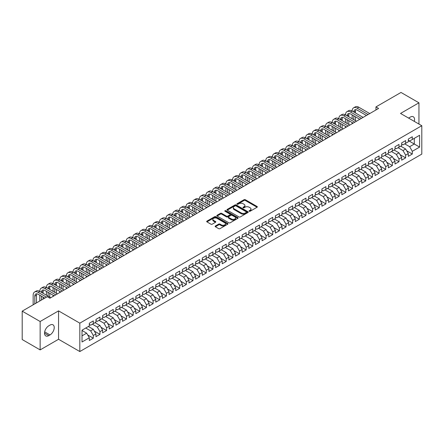 <?xml version="1.0" encoding="UTF-8"?>
<svg xmlns="http://www.w3.org/2000/svg" width="444" height="444" viewBox="0 0 444 444"><rect width="100%" height="100%" fill="white"/><g stroke="black" fill="none" stroke-linecap="round" stroke-linejoin="round"><path stroke-width="0.67" d="M249.234 211.25A0.644 0.372 0 0 0 250.144 211.25L257.076 207.248A0.921 0.533 0 0 0 257.348 206.871A0.921 0.533 0 0 0 257.076 206.493L245.332 199.717A0.921 0.533 0 0 0 244.028 199.717L237.102 203.718A0.644 0.372 0 0 0 238.012 204.246L238.911 203.724A2.953 1.704 0 0 1 243.084 203.724L244.061 204.29A2.953 1.704 0 0 1 244.927 205.494A2.953 1.704 0 0 1 244.061 206.699L243.168 207.22A0.644 0.372 0 0 0 244.078 207.748L244.977 207.226A2.953 1.704 0 0 1 249.151 207.226L250.127 207.792A2.953 1.704 0 0 1 250.993 208.996A2.953 1.704 0 0 1 250.127 210.206L249.234 210.722A0.644 0.372 0 0 0 249.234 211.25L249.234 210.722M215.396 226.002A0.921 0.533 0 0 0 215.124 226.379A0.921 0.533 0 0 0 215.396 226.756L218.687 228.66A0.921 0.533 0 0 0 219.991 228.66L227.689 224.214A0.921 0.533 0 0 0 227.961 223.837A0.921 0.533 0 0 0 227.689 223.46L215.951 216.683A0.921 0.533 0 0 0 214.646 216.683L206.948 221.123A0.921 0.533 0 0 0 206.676 221.501A0.921 0.533 0 0 0 206.948 221.878L210.928 224.176A0.921 0.533 0 0 0 212.232 224.176L215.523 222.272A0.921 0.533 0 0 0 215.795 221.895A0.921 0.533 0 0 0 215.523 221.523L213.553 220.379A2.47 1.426 0 0 1 212.826 219.375A2.47 1.426 0 0 1 214.352 218.06A2.47 1.426 0 0 1 217.038 218.365L224.769 222.827A2.47 1.426 0 0 1 225.491 223.837A2.47 1.426 0 0 1 223.97 225.152A2.47 1.426 0 0 1 221.279 224.842L219.991 224.098A0.921 0.533 0 0 0 218.687 224.098L215.396 226.002L215.396 226.756M40.143 321.506L40.143 349.9L58.553 339.272L58.553 310.878L40.143 321.506L22.2 311.15L47.253 296.681L49.911 298.218L378.604 108.447L375.946 106.915L375.946 109.984M58.553 310.878L79.82 323.16L421.8 125.713L421.8 154.107L79.82 351.548L79.82 323.16M418.942 124.065L418.942 102.808L400.532 113.436L421.8 125.713M418.942 102.808L400.999 92.452L375.946 106.915M238.977 216.944A0.921 0.533 0 0 0 240.282 216.944L247.974 212.498A0.921 0.533 0 0 0 248.246 212.127A0.921 0.533 0 0 0 247.974 211.749L236.236 204.967A0.921 0.533 0 0 0 234.932 204.967L227.234 209.413A0.921 0.533 0 0 0 226.962 209.79A0.921 0.533 0 0 0 227.234 210.167L238.977 216.944M225.241 211.388A0.644 0.372 0 0 1 225.896 211.477L225.896 210.711L237.834 217.604A0.921 0.533 0 0 1 238.106 217.982A0.921 0.533 0 0 1 237.834 218.359L230.136 222.799A0.921 0.533 0 0 1 228.832 222.799L217.088 216.023L220.385 214.136L220.385 213.37L217.088 215.268A0.921 0.533 0 0 0 216.822 215.645A0.921 0.533 0 0 0 217.088 216.023L217.088 215.268M220.385 214.136A0.921 0.533 0 0 1 221.689 214.136L221.689 213.37A0.921 0.533 0 0 0 220.385 213.37M221.689 213.37L226.451 216.117A0.921 0.533 0 0 0 227.755 216.117L229.942 214.857A0.921 0.533 0 0 0 230.208 214.48A0.921 0.533 0 0 0 229.942 214.102L224.98 211.239A0.644 0.372 0 0 1 225.896 210.711M408.308 140.565L414.291 144.017L414.291 138.339L419.608 135.27L412.298 139.488L412.298 136.763L408.308 139.066L408.308 141.791L405.65 143.329L405.65 140.604L401.665 142.907L401.665 145.626L399.006 147.164L399.006 144.439L395.016 146.742L395.016 149.467L392.357 150.999L392.357 148.274L388.372 150.577L388.372 153.302L385.714 154.839L385.714 152.114L381.729 154.412L381.729 157.137L379.071 158.674L379.071 155.949L375.08 158.253L375.08 160.978L372.422 162.51L372.422 159.785L368.437 162.088L368.437 164.813L365.778 166.345L365.778 163.625L361.788 165.923L361.788 168.648L359.129 170.185L359.129 167.46L355.144 169.763L355.144 172.488L352.486 174.02L352.486 171.295L348.501 173.598L348.501 176.323L345.843 177.855L345.843 175.136L341.852 177.434L341.852 180.159L339.194 181.696L339.194 178.971L335.209 181.274L335.209 183.999L332.55 185.531L332.55 182.806L328.56 185.109L328.56 187.834L325.902 189.366L325.902 186.647L321.917 188.944L321.917 191.669L319.258 193.207L319.258 190.482L315.273 192.785L315.273 195.504L312.615 197.042L312.615 194.317L308.624 196.62L308.624 199.345L305.966 200.877L305.966 198.152L301.981 200.455L301.981 203.18L299.323 204.717L299.323 201.992L295.332 204.296L295.332 207.015L292.674 208.552L292.674 205.827L288.689 208.131L288.689 210.856L286.03 212.387L286.03 209.662L282.045 211.966L282.045 214.691L279.387 216.228L279.387 213.503L275.397 215.806L275.397 218.526L272.738 220.063L272.738 217.338L268.753 219.641L268.753 222.366L266.095 223.898L266.095 221.173L262.104 223.476L262.104 226.201L259.446 227.739L259.446 225.014L255.461 227.311L255.461 230.036L252.803 231.574L252.803 228.849L248.818 231.152L248.818 233.877L246.159 235.409L246.159 232.684L242.169 234.987L242.169 237.712L239.51 239.244L239.51 236.524L235.525 238.822L235.525 241.547L232.867 243.084L232.867 240.359L228.876 242.663L228.876 245.388L226.218 246.919L226.218 244.194L222.233 246.498L222.233 249.223L219.575 250.755L219.575 248.035L215.59 250.333L215.59 253.058L212.931 254.595L212.931 251.87L208.941 254.173L208.941 256.898L206.282 258.43L206.282 255.705L202.298 258.008L202.298 260.733L199.639 262.265L199.639 259.546L195.649 261.843L195.649 264.569L192.99 266.106L192.99 263.381L189.005 265.684L189.005 268.404L186.347 269.941L186.347 267.216L182.356 269.519L182.356 272.244L179.703 273.776L179.703 271.051L175.713 273.354L175.713 276.079L173.055 277.617L173.055 274.892L169.07 277.195L169.07 279.914L166.411 281.452L166.411 278.727L162.421 281.03L162.421 283.755L159.762 285.287L159.762 282.562L155.777 284.865L155.777 287.59L153.119 289.127L153.119 286.402L149.129 288.705L149.129 291.425L146.47 292.962L146.47 290.237L142.485 292.541L142.485 295.266L139.827 296.797L139.827 294.072L135.842 296.376L135.842 299.101L133.183 300.638L133.183 297.913L129.193 300.211L129.193 302.936L126.534 304.473L126.534 301.748L122.55 304.051L122.55 306.776L119.891 308.308L119.891 305.583L115.901 307.886L115.901 310.611L113.242 312.143L113.242 309.424L109.257 311.721L109.257 314.446L106.599 315.984L106.599 313.259L102.614 315.562L102.614 318.287L99.956 319.819L99.956 317.094L95.965 319.397L95.965 322.122L93.307 323.654L93.307 320.934L89.322 323.232L89.322 325.957L82.012 330.181L82.012 341.997L89.322 337.773L86.663 333.172L82.012 330.486M419.608 135.27L419.608 147.086L412.298 151.31L409.64 146.703L404.723 143.862M406.682 150.788L412.298 154.029L412.298 151.31M412.298 154.029L408.308 156.332L408.308 153.607L405.65 155.145L402.991 150.538L398.074 147.702M400.038 154.629L405.65 157.87L405.65 155.145M405.65 157.87L401.665 160.167L401.665 157.448L399.006 158.98L396.348 154.379L391.43 151.537M393.39 158.464L399.006 161.705L399.006 158.98M399.006 161.705L395.016 164.008L395.016 161.283L392.357 162.815L389.704 158.214L384.781 155.372M386.746 162.299L392.357 165.54L392.357 162.815M392.357 165.54L388.372 167.843L388.372 165.118L385.714 166.655L383.055 162.049L378.138 159.213M380.097 166.134L385.714 169.38L385.714 166.655M385.714 169.38L381.729 171.678L381.729 168.959L379.071 170.49L376.412 165.889L371.495 163.048M373.454 169.974L379.071 173.216L379.071 170.49M379.071 173.216L375.08 175.519L375.08 172.794L372.422 174.326L369.763 169.725L364.846 166.883M366.805 173.809L372.422 177.051L372.422 174.326M372.422 177.051L368.437 179.354L368.437 176.629L365.778 178.166L363.12 173.56L358.203 170.724M360.162 177.644L365.778 180.891L365.778 178.166M365.778 180.891L361.788 183.189L361.788 180.469L359.129 182.001L356.476 177.395L351.554 174.559M353.518 181.485L359.129 184.726L359.129 182.001M359.129 184.726L355.144 187.029L355.144 184.304L352.486 185.836L349.828 181.235L344.91 178.394M346.869 185.32L352.486 188.561L352.486 185.836M352.486 188.561L348.501 190.864L348.501 188.139L345.843 189.677L343.184 185.07L338.267 182.234M340.226 189.155L345.843 192.402L345.843 189.677M345.843 192.402L341.852 194.7L341.852 191.975L339.194 193.512L336.535 188.905L331.618 186.069M333.577 192.996L339.194 196.237L339.194 193.512M339.194 196.237L335.209 198.54L335.209 195.815L332.55 197.347L329.892 192.746L324.975 189.904M326.934 196.831L332.55 200.072L332.55 197.347M332.55 200.072L328.56 202.375L328.56 199.65L325.902 201.188L323.243 196.581L318.326 193.739M320.291 200.666L325.902 203.907L325.902 201.188M325.902 203.907L321.917 206.21L321.917 203.485L319.258 205.023L316.6 200.416L311.682 197.58M313.642 204.506L319.258 207.748L319.258 205.023M319.258 207.748L315.273 210.051L315.273 207.326L312.615 208.858L309.956 204.257L305.039 201.415M306.998 208.341L312.615 211.583L312.615 208.858M312.615 211.583L308.624 213.886L308.624 211.161L305.966 212.698L303.308 208.092L298.39 205.25M300.349 212.177L305.966 215.418L305.966 212.698M305.966 215.418L301.981 217.721L301.981 214.996L299.323 216.533L296.664 211.927L291.747 209.091M293.706 216.017L299.323 219.258L299.323 216.533M299.323 219.258L295.332 221.562L295.332 218.837L292.674 220.368L290.015 215.767L285.098 212.926M287.063 219.852L292.674 223.093L292.674 220.368M292.674 223.093L288.689 225.397L288.689 222.672L286.03 224.209L283.372 219.602L278.455 216.761M280.414 223.687L286.03 226.928L286.03 224.209M286.03 226.928L282.045 229.232L282.045 226.507L279.387 228.044L276.729 223.437L271.811 220.601M273.77 227.528L279.387 230.769L279.387 228.044M279.387 230.769L275.397 233.067L275.397 230.347L272.738 231.879L270.08 227.278L265.162 224.436M267.122 231.363L272.738 234.604L272.738 231.879M272.738 234.604L268.753 236.907L268.753 234.182L266.095 235.714L263.436 231.113L258.519 228.272M260.478 235.198L266.095 238.439L266.095 235.714M266.095 238.439L262.104 240.742L262.104 238.017L259.446 239.555L256.787 234.948L251.87 232.112M253.835 239.033L259.446 242.28L259.446 239.555M259.446 242.28L255.461 244.577L255.461 241.858L252.803 243.39L250.144 238.789L245.227 235.947M247.186 242.874L252.803 246.115L252.803 243.39M252.803 246.115L248.818 248.418L248.818 245.693L246.159 247.225L243.501 242.624L238.583 239.782M240.543 246.709L246.159 249.95L246.159 247.225M246.159 249.95L242.169 252.253L242.169 249.528L239.51 251.065L236.852 246.459L231.935 243.623M233.894 250.544L239.51 253.79L239.51 251.065M239.51 253.79L235.525 256.088L235.525 253.369L232.867 254.9L230.208 250.294L225.291 247.458M227.25 254.384L232.867 257.625L232.867 254.9M232.867 257.625L228.876 259.929L228.876 257.204L226.218 258.735L223.56 254.135L218.642 251.293M220.607 258.219L226.218 261.461L226.218 258.735M226.218 261.461L222.233 263.764L222.233 261.039L219.575 262.576L216.916 257.97L211.999 255.134M213.958 262.054L219.575 265.301L219.575 262.576M219.575 265.301L215.59 267.599L215.59 264.874L212.931 266.411L210.273 261.805L205.35 258.969M207.315 265.895L212.931 269.136L212.931 266.411M212.931 269.136L208.941 271.439L208.941 268.714L206.282 270.246L203.624 265.645L198.707 262.804M200.666 269.73L206.282 272.971L206.282 270.246M206.282 272.971L202.298 275.274L202.298 272.549L199.639 274.087L196.981 269.48L192.063 266.639M194.022 273.565L199.639 276.806L199.639 274.087M199.639 276.806L195.649 279.11L195.649 276.384L192.99 277.922L190.332 273.315L185.414 270.479M187.379 277.406L192.99 280.647L192.99 277.922M192.99 280.647L189.005 282.95L189.005 280.225L186.347 281.757L183.688 277.156L178.771 274.314M180.73 281.241L186.347 284.482L186.347 281.757M186.347 284.482L182.356 286.785L182.356 284.06L179.703 285.597L177.045 280.991L172.122 278.149M174.087 285.076L179.703 288.317L179.703 285.597M179.703 288.317L175.713 290.62L175.713 287.895L173.055 289.433L170.396 284.826L165.479 281.99M167.438 288.916L173.055 292.158L173.055 289.433M173.055 292.158L169.07 294.461L169.07 291.736L166.411 293.268L163.753 288.667L158.835 285.825M160.795 292.751L166.411 295.993L166.411 293.268M166.411 295.993L162.421 298.296L162.421 295.571L159.762 297.108L157.104 292.502L152.187 289.66M154.146 296.586L159.762 299.828L159.762 297.108M159.762 299.828L155.777 302.131L155.777 299.406L153.119 300.943L150.461 296.337L145.543 293.501M147.502 300.427L153.119 303.668L153.119 300.943M153.119 303.668L149.129 305.966L149.129 303.246L146.47 304.778L143.817 300.177L138.894 297.336M140.859 304.262L146.47 307.503L146.47 304.778M146.47 307.503L142.485 309.807L142.485 307.082L139.827 308.613L137.168 304.012L132.251 301.171M134.21 308.097L139.827 311.338L139.827 308.613M139.827 311.338L135.842 313.642L135.842 310.917L133.183 312.454L130.525 307.847L125.608 305.011M127.567 311.932L133.183 315.179L133.183 312.454M133.183 315.179L129.193 317.477L129.193 314.757L126.534 316.289L123.876 311.688L118.959 308.846M120.918 315.773L126.534 319.014L126.534 316.289M126.534 319.014L122.55 321.317L122.55 318.592L119.891 320.124L117.233 315.523L112.315 312.681M114.275 319.608L119.891 322.849L119.891 320.124M119.891 322.849L115.901 325.152L115.901 322.427L113.242 323.965L110.584 319.358L105.666 316.522M107.631 323.443L113.242 326.69L113.242 323.965M113.242 326.69L109.257 328.987L109.257 326.268L106.599 327.8L103.94 323.193L99.023 320.357M100.982 327.284L106.599 330.525L106.599 327.8M106.599 330.525L102.614 332.828L102.614 330.103L99.956 331.635L97.297 327.034L92.38 324.192M94.339 331.119L99.956 334.36L99.956 331.635M99.956 334.36L95.965 336.663L95.965 333.938L93.307 335.475L90.648 330.869L85.731 328.033M87.69 334.954L93.307 338.2L93.307 335.475M93.307 338.2L89.322 340.498L89.322 337.773M89.322 324.425L90.648 325.191L93.307 323.654M82.012 335.858L86.663 333.172M95.965 320.585L97.297 321.356L99.956 319.819M90.648 330.869L93.307 329.337L88.389 326.495M95.965 333.938L93.307 329.337M102.614 316.75L103.94 317.516L106.599 315.984M97.297 327.034L99.956 325.496L95.038 322.66M102.614 330.103L99.956 325.496M109.257 312.915L110.584 313.68L113.242 312.143M103.94 323.193L106.599 321.661L101.682 318.82M109.257 326.268L106.599 321.661M115.901 309.074L117.233 309.845L119.891 308.308M110.584 319.358L113.242 317.826L108.325 314.985M115.901 322.427L113.242 317.826M122.55 305.239L123.876 306.005L126.534 304.473M117.233 315.523L119.891 313.986L114.974 311.15M122.55 318.592L119.891 313.986M129.193 301.404L130.525 302.17L133.183 300.638M123.876 311.688L126.534 310.151L121.617 307.309M129.193 314.757L126.534 310.151M135.842 297.563L137.168 298.335L139.827 296.797M130.525 307.847L133.183 306.316L128.266 303.474M135.842 310.917L133.183 306.316M142.485 293.728L143.817 294.494L146.47 292.962M137.168 304.012L139.827 302.475L134.909 299.639M142.485 307.082L139.827 302.475M149.129 289.893L150.461 290.659L153.119 289.127M143.817 300.177L146.47 298.64L141.553 295.798M149.129 303.246L146.47 298.64M155.777 286.058L157.104 286.824L159.762 285.287M150.461 296.337L153.119 294.805L148.202 291.963M155.777 299.406L153.119 294.805M162.421 282.218L163.753 282.983L166.411 281.452M157.104 292.502L159.762 290.964L154.845 288.128M162.421 295.571L159.762 290.964M169.07 278.382L170.396 279.148L173.055 277.617M163.753 288.667L166.411 287.129L161.494 284.293M169.07 291.736L166.411 287.129M175.713 274.547L177.045 275.313L179.703 273.776M170.396 284.826L173.055 283.294L168.137 280.453M175.713 287.895L173.055 283.294M182.356 270.707L183.688 271.478L186.347 269.941M177.045 280.991L179.703 279.454L174.781 276.618M182.356 284.06L179.703 279.454M189.005 266.872L190.332 267.638L192.99 266.106M183.688 277.156L186.347 275.619L181.429 272.783M189.005 280.225L186.347 275.619M195.649 263.037L196.981 263.803L199.639 262.265M190.332 273.315L192.99 271.784L188.073 268.942M195.649 276.384L192.99 271.784M202.298 259.196L203.624 259.968L206.282 258.43M196.981 269.48L199.639 267.948L194.722 265.107M202.298 272.549L199.639 267.948M208.941 255.361L210.273 256.127L212.931 254.595M203.624 265.645L206.282 264.108L201.365 261.272M208.941 268.714L206.282 264.108M215.59 251.526L216.916 252.292L219.575 250.755M210.273 261.805L212.931 260.273L208.008 257.431M215.59 264.874L212.931 260.273M222.233 247.685L223.56 248.457L226.218 246.919M216.916 257.97L219.575 256.438L214.657 253.596M222.233 261.039L219.575 256.438M228.876 243.85L230.208 244.616L232.867 243.084M223.56 254.135L226.218 252.597L221.301 249.761M228.876 257.204L226.218 252.597M235.525 240.015L236.852 240.781L239.51 239.244M230.208 250.294L232.867 248.762L227.95 245.921M235.525 253.369L232.867 248.762M242.169 236.175L243.501 236.946L246.159 235.409M236.852 246.459L239.51 244.927L234.593 242.085M242.169 249.528L239.51 244.927M248.818 232.34L250.144 233.106L252.803 231.574M243.501 242.624L246.159 241.086L241.236 238.25M248.818 245.693L246.159 241.086M255.461 228.505L256.787 229.271L259.446 227.739M250.144 238.789L252.803 237.251L247.885 234.41M255.461 241.858L252.803 237.251M262.104 224.664L263.436 225.435L266.095 223.898M256.787 234.948L259.446 233.416L254.529 230.575M262.104 238.017L259.446 233.416M268.753 220.829L270.08 221.595L272.738 220.063M263.436 231.113L266.095 229.576L261.177 226.74M268.753 234.182L266.095 229.576M275.397 216.994L276.729 217.76L279.387 216.228M270.08 227.278L272.738 225.741L267.821 222.899M275.397 230.347L272.738 225.741M282.045 213.159L283.372 213.925L286.03 212.387M276.729 223.437L279.387 221.906L274.464 219.064M282.045 226.507L279.387 221.906M288.689 209.318L290.015 210.084L292.674 208.552M283.372 219.602L286.03 218.065L281.113 215.229M288.689 222.672L286.03 218.065M295.332 205.483L296.664 206.249L299.323 204.717M290.015 215.767L292.674 214.23L287.756 211.394M295.332 218.837L292.674 214.23M301.981 201.648L303.308 202.414L305.966 200.877M296.664 211.927L299.323 210.395L294.405 207.553M301.981 214.996L299.323 210.395M308.624 197.808L309.956 198.579L312.615 197.042M303.308 208.092L305.966 206.554L301.049 203.718M308.624 211.161L305.966 206.554M315.273 193.973L316.6 194.738L319.258 193.207M309.956 204.257L312.615 202.719L307.698 199.883M315.273 207.326L312.615 202.719M321.917 190.137L323.243 190.903L325.902 189.366M316.6 200.416L319.258 198.884L314.341 196.043M321.917 203.485L319.258 198.884M328.56 186.297L329.892 187.068L332.55 185.531M323.243 196.581L325.902 195.049L320.984 192.208M328.56 199.65L325.902 195.049M335.209 182.462L336.535 183.228L339.194 181.696M329.892 192.746L332.55 191.209L327.633 188.373M335.209 195.815L332.55 191.209M341.852 178.627L343.184 179.393L345.843 177.855M336.535 188.905L339.194 187.374L334.276 184.532M341.852 191.975L339.194 187.374M348.501 174.786L349.828 175.558L352.486 174.02M343.184 185.07L345.843 183.538L340.925 180.697M348.501 188.139L345.843 183.538M355.144 170.951L356.476 171.717L359.129 170.185M349.828 181.235L352.486 179.698L347.569 176.862M355.144 184.304L352.486 179.698M361.788 167.116L363.12 167.882L365.778 166.345M356.476 177.395L359.129 175.863L354.212 173.021M361.788 180.469L359.129 175.863M368.437 163.275L369.763 164.047L372.422 162.51M363.12 173.56L365.778 172.028L360.861 169.186M368.437 176.629L365.778 172.028M375.08 159.44L376.412 160.206L379.071 158.674M369.763 169.725L372.422 168.187L367.504 165.351M375.08 172.794L372.422 168.187M381.729 155.605L383.055 156.371L385.714 154.839M376.412 165.889L379.071 164.352L374.153 161.511M381.729 168.959L379.071 164.352M388.372 151.765L389.704 152.536L392.357 150.999M383.055 162.049L385.714 160.517L380.797 157.676M388.372 165.118L385.714 160.517M395.016 147.93L396.348 148.696L399.006 147.164M389.704 158.214L392.357 156.677L387.44 153.84M395.016 161.283L392.357 156.677M401.665 144.095L402.991 144.861L405.65 143.329M396.348 154.379L399.006 152.841L394.089 150M401.665 157.448L399.006 152.841M408.308 140.26L409.64 141.026L412.298 139.488M402.991 150.538L405.65 149.006L400.732 146.165M408.308 153.607L405.65 149.006M22.2 311.15L22.2 339.538L40.143 349.9M58.553 339.272L79.82 351.548M409.64 146.703L414.291 144.017L419.608 147.086M414.296 121.384A6.016 3.474 120 0 0 413.309 116.783A6.016 3.474 120 0 0 410.3 117.083L409.107 117.771A6.016 3.474 120 0 0 408.608 118.098M48.785 325.807A6.016 3.474 120 0 0 44.855 331.107A6.016 3.474 120 0 0 45.776 335.925A6.016 3.474 120 0 0 48.785 335.625L49.978 334.937A6.016 3.474 120 0 0 53.907 329.637A6.016 3.474 120 0 0 52.986 324.814A6.016 3.474 120 0 0 49.978 325.113L48.785 325.807M249.489 211.338L250.127 210.972A2.953 1.704 0 0 0 250.993 209.768L250.993 208.996M244.927 205.494L244.927 206.266A2.953 1.704 0 0 1 244.061 207.47L243.423 207.836M257.065 207.254L245.332 200.483A0.921 0.533 0 0 0 244.028 200.483L237.357 204.334M247.974 211.749L247.974 212.498L236.236 205.739A0.921 0.533 0 0 0 234.932 205.739L227.245 210.173L227.234 209.413M246.348 212.387A0.644 0.372 0 0 0 246.348 211.86L236.042 205.911A0.644 0.372 0 0 0 235.126 205.911L234.182 206.454A2.953 1.704 0 0 0 233.316 207.659A2.953 1.704 0 0 0 234.182 208.869L241.225 212.931A2.953 1.704 0 0 0 245.399 212.931L246.348 212.387L246.348 213.153A0.644 0.372 0 0 0 246.537 212.892L246.537 212.127M233.316 207.659L233.316 208.43A2.953 1.704 0 0 0 234.182 209.635L234.182 208.869M246.348 213.153L245.399 213.703A2.953 1.704 0 0 1 241.225 213.703L234.182 209.635M221.689 214.136L226.451 216.883A0.921 0.533 0 0 0 227.755 216.883L229.942 215.623A0.921 0.533 0 0 0 230.208 215.246L230.208 214.48M225.896 211.477L237.823 218.365M231.391 218.97A2.47 1.426 0 0 0 234.082 219.281A2.47 1.426 0 0 0 235.603 217.96A2.47 1.426 0 0 0 234.882 216.955L232.157 215.384A0.921 0.533 0 0 0 230.852 215.384L228.671 216.644A0.921 0.533 0 0 0 228.399 217.022A0.921 0.533 0 0 0 228.671 217.399L231.391 218.97L231.391 219.736A2.47 1.426 0 0 0 234.082 220.046A2.47 1.426 0 0 0 235.603 218.731L235.603 217.96M228.399 217.022L228.399 217.788A0.921 0.533 0 0 0 228.671 218.165L228.671 217.399M231.391 219.736L228.671 218.165M225.491 223.837L225.491 224.603A2.47 1.426 0 0 1 223.97 225.918A2.47 1.426 0 0 1 221.279 225.613L219.991 224.869A0.921 0.533 0 0 0 218.687 224.869L215.407 226.762M212.826 219.375L212.826 220.141A2.47 1.426 0 0 0 213.553 221.151L213.553 220.379M215.512 222.283L213.553 221.151M227.689 223.46L227.689 224.214L215.951 217.449A0.921 0.533 0 0 0 214.646 217.449L206.96 221.883L206.948 221.123M33.15 304.823L33.15 295.216A7.049 4.068 60 0 1 34.61 291.991L36.275 291.031A7.049 4.068 60 0 1 39.799 291.381A7.049 4.068 60 0 1 41.259 288.156L42.918 287.196A7.049 4.068 60 0 1 46.442 287.546A7.049 4.068 60 0 1 47.902 284.315L49.567 283.361A7.049 4.068 60 0 1 53.091 283.705A7.049 4.068 60 0 1 54.551 280.48L56.21 279.52A7.049 4.068 60 0 1 59.735 279.87A7.049 4.068 60 0 1 61.194 276.645L62.854 275.685A7.049 4.068 60 0 1 66.378 276.035A7.049 4.068 60 0 1 67.838 272.805L69.503 271.85A7.049 4.068 60 0 1 73.027 272.194A7.049 4.068 60 0 1 74.487 268.97L76.146 268.01A7.049 4.068 60 0 1 79.67 268.359A7.049 4.068 60 0 1 81.13 265.135L82.795 264.174A7.049 4.068 60 0 1 86.319 264.524A7.049 4.068 60 0 1 87.779 261.294L89.438 260.339A7.049 4.068 60 0 1 92.963 260.689A7.049 4.068 60 0 1 94.422 257.459L96.082 256.499A7.049 4.068 60 0 1 99.606 256.848A7.049 4.068 60 0 1 101.066 253.624L102.731 252.664A7.049 4.068 60 0 1 106.255 253.013A7.049 4.068 60 0 1 107.714 249.783L109.374 248.829A7.049 4.068 60 0 1 112.898 249.178A7.049 4.068 60 0 1 114.358 245.948L116.023 244.988A7.049 4.068 60 0 1 119.547 245.338A7.049 4.068 60 0 1 121.007 242.113L122.666 241.153A7.049 4.068 60 0 1 126.19 241.503A7.049 4.068 60 0 1 127.65 238.278L129.309 237.318A7.049 4.068 60 0 1 132.834 237.668A7.049 4.068 60 0 1 134.293 234.438L135.958 233.477A7.049 4.068 60 0 1 139.483 233.827A7.049 4.068 60 0 1 140.942 230.603L142.602 229.642A7.049 4.068 60 0 1 146.126 229.992A7.049 4.068 60 0 1 147.586 226.767L149.251 225.807A7.049 4.068 60 0 1 152.775 226.157A7.049 4.068 60 0 1 154.234 222.927L155.894 221.967A7.049 4.068 60 0 1 159.418 222.316A7.049 4.068 60 0 1 160.878 219.092L162.537 218.132A7.049 4.068 60 0 1 166.062 218.481A7.049 4.068 60 0 1 167.521 215.257L169.186 214.297A7.049 4.068 60 0 1 172.71 214.646A7.049 4.068 60 0 1 174.17 211.416L175.83 210.462A7.049 4.068 60 0 1 179.354 210.806A7.049 4.068 60 0 1 180.813 207.581L182.478 206.621A7.049 4.068 60 0 1 186.003 206.971A7.049 4.068 60 0 1 187.462 203.746L189.122 202.786A7.049 4.068 60 0 1 192.646 203.136A7.049 4.068 60 0 1 194.106 199.905L195.765 198.951A7.049 4.068 60 0 1 199.289 199.295A7.049 4.068 60 0 1 200.755 196.07L202.414 195.11A7.049 4.068 60 0 1 205.938 195.46A7.049 4.068 60 0 1 207.398 192.235L209.057 191.275A7.049 4.068 60 0 1 212.582 191.625A7.049 4.068 60 0 1 214.041 188.395L215.706 187.44A7.049 4.068 60 0 1 219.231 187.79A7.049 4.068 60 0 1 220.69 184.56L222.35 183.6A7.049 4.068 60 0 1 225.874 183.949A7.049 4.068 60 0 1 227.334 180.725L228.993 179.764A7.049 4.068 60 0 1 232.517 180.114A7.049 4.068 60 0 1 233.982 176.884L235.642 175.929A7.049 4.068 60 0 1 239.166 176.279A7.049 4.068 60 0 1 240.626 173.049L242.285 172.089A7.049 4.068 60 0 1 245.81 172.439A7.049 4.068 60 0 1 247.269 169.214L248.934 168.254A7.049 4.068 60 0 1 252.458 168.603A7.049 4.068 60 0 1 253.918 165.379L255.578 164.419A7.049 4.068 60 0 1 259.102 164.768A7.049 4.068 60 0 1 260.561 161.538L262.226 160.578A7.049 4.068 60 0 1 265.751 160.928A7.049 4.068 60 0 1 267.21 157.703L268.87 156.743A7.049 4.068 60 0 1 272.394 157.093A7.049 4.068 60 0 1 273.854 153.868L275.513 152.908A7.049 4.068 60 0 1 279.037 153.258A7.049 4.068 60 0 1 280.497 150.028L282.162 149.067A7.049 4.068 60 0 1 285.686 149.417A7.049 4.068 60 0 1 287.146 146.193L288.805 145.232A7.049 4.068 60 0 1 292.33 145.582A7.049 4.068 60 0 1 293.789 142.358L295.454 141.397A7.049 4.068 60 0 1 298.979 141.747A7.049 4.068 60 0 1 300.438 138.517L302.098 137.562A7.049 4.068 60 0 1 305.622 137.906A7.049 4.068 60 0 1 307.082 134.682L308.741 133.722A7.049 4.068 60 0 1 312.265 134.071A7.049 4.068 60 0 1 313.725 130.847L315.39 129.887A7.049 4.068 60 0 1 318.914 130.236A7.049 4.068 60 0 1 320.374 127.006L322.033 126.052A7.049 4.068 60 0 1 325.557 126.396A7.049 4.068 60 0 1 327.017 123.171L328.682 122.211A7.049 4.068 60 0 1 332.206 122.561A7.049 4.068 60 0 1 333.666 119.336L335.325 118.376A7.049 4.068 60 0 1 338.85 118.726A7.049 4.068 60 0 1 340.309 115.496L341.969 114.541A7.049 4.068 60 0 1 345.493 114.891A7.049 4.068 60 0 1 346.953 111.66L348.618 110.7A7.049 4.068 60 0 1 352.142 111.05A7.049 4.068 60 0 1 353.602 107.825L355.261 106.865A7.049 4.068 60 0 1 358.785 107.215L369.763 113.553M353.602 107.825A7.049 4.068 60 0 1 357.126 108.175L368.104 114.513M366.444 115.473L357.126 110.09A4.701 2.714 -120 0 0 354.778 109.857A4.701 2.714 -120 0 0 353.801 112.01L355.461 111.05L355.461 112.97M355.761 109.64A4.701 2.714 -120 0 0 355.461 111.05M353.801 115.845L353.801 119.686M355.461 116.805L355.461 120.64M352.142 123.726L352.142 122.561M352.142 118.726L352.142 114.891M346.953 111.66A7.049 4.068 60 0 1 350.477 112.01L352.142 111.05L363.12 117.388M350.477 112.01L361.46 118.348M359.795 119.308L350.477 113.93A4.701 2.714 -120 0 0 348.129 113.697A4.701 2.714 -120 0 0 347.158 115.845L348.818 114.891L348.818 116.805M349.112 113.481A4.701 2.714 -120 0 0 348.818 114.891M347.158 119.686L347.158 123.521M348.818 120.64L348.818 124.481M345.493 127.567L345.493 126.396M345.493 122.561L345.493 118.726M340.309 115.496A7.049 4.068 60 0 1 343.834 115.845L345.493 114.891L356.471 121.229M343.834 115.845L354.812 122.183M353.152 123.143L343.834 117.765A4.701 2.714 -120 0 0 341.486 117.532A4.701 2.714 -120 0 0 340.509 119.686L342.174 118.726L342.174 120.64M342.468 117.316A4.701 2.714 -120 0 0 342.174 118.726M340.509 123.521L340.509 127.356M342.174 124.481L342.174 128.316M338.85 131.402L338.85 130.236M338.85 126.396L338.85 122.561M333.666 119.336A7.049 4.068 60 0 1 337.19 119.686L338.85 118.726L349.828 125.064M337.19 119.686L348.168 126.024M346.503 126.984L337.19 121.601A4.701 2.714 -120 0 0 334.837 121.367A4.701 2.714 -120 0 0 333.866 123.521L335.525 122.561L335.525 124.481M335.819 121.151A4.701 2.714 -120 0 0 335.525 122.561M333.866 127.356L333.866 131.196M335.525 128.316L335.525 132.151M332.206 135.237L332.206 134.071M332.206 130.236L332.206 126.396M327.017 123.171A7.049 4.068 60 0 1 330.541 123.521L332.206 122.561L343.184 128.899M330.541 123.521L341.519 129.859M339.86 130.819L330.541 125.441A4.701 2.714 -120 0 0 328.194 125.208A4.701 2.714 -120 0 0 327.222 127.356L328.882 126.396L328.882 128.316M329.176 124.992A4.701 2.714 -120 0 0 328.882 126.396M327.222 131.196L327.222 135.032M328.882 132.151L328.882 135.992M325.557 139.077L325.557 137.906M325.557 134.071L325.557 130.236M320.374 127.006A7.049 4.068 60 0 1 323.898 127.356L325.557 126.396L336.535 132.739M323.898 127.356L334.876 133.694M333.216 134.654L323.898 129.276A4.701 2.714 -120 0 0 321.545 129.043A4.701 2.714 -120 0 0 320.574 131.196L322.233 130.236L322.233 132.151M322.527 128.827A4.701 2.714 -120 0 0 322.233 130.236M320.574 135.032L320.574 138.867M322.233 135.992L322.233 139.827M318.914 142.913L318.914 141.747M318.914 137.906L318.914 134.071M313.725 130.847A7.049 4.068 60 0 1 317.249 131.196L318.914 130.236L329.892 136.574M317.249 131.196L328.233 137.535M326.568 138.489L317.249 133.111A4.701 2.714 -120 0 0 314.901 132.878A4.701 2.714 -120 0 0 313.93 135.032L315.59 134.071L315.59 135.992M315.884 132.662A4.701 2.714 -120 0 0 315.59 134.071M313.93 138.867L313.93 142.707M315.59 139.827L315.59 143.662M312.265 146.748L312.265 145.582M312.265 141.747L312.265 137.906M307.082 134.682A7.049 4.068 60 0 1 310.606 135.032L312.265 134.071L323.243 140.409M310.606 135.032L321.584 141.37M319.924 142.33L310.606 136.952A4.701 2.714 -120 0 0 308.258 136.719A4.701 2.714 -120 0 0 307.281 138.867L308.946 137.906L308.946 139.827M309.24 136.502A4.701 2.714 -120 0 0 308.946 137.906M307.281 142.707L307.281 146.542M308.946 143.662L308.946 147.502M305.622 150.588L305.622 149.417M305.622 145.582L305.622 141.747M300.438 138.517A7.049 4.068 60 0 1 303.962 138.867L305.622 137.906L316.6 144.244M303.962 138.867L314.94 145.205M313.275 146.165L303.962 140.787A4.701 2.714 -120 0 0 301.609 140.554A4.701 2.714 -120 0 0 300.638 142.707L302.297 141.747L302.297 143.662M302.592 140.337A4.701 2.714 -120 0 0 302.297 141.747M300.638 146.542L300.638 150.377M302.297 147.502L302.297 151.337M298.979 154.423L298.979 153.258M298.979 149.417L298.979 145.582M293.789 142.358A7.049 4.068 60 0 1 297.314 142.707L298.979 141.747L309.956 148.085M297.314 142.707L308.291 149.045M306.632 150L297.314 144.622A4.701 2.714 -120 0 0 294.966 144.389A4.701 2.714 -120 0 0 293.989 146.542L295.654 145.582L295.654 147.502M295.948 144.172A4.701 2.714 -120 0 0 295.654 145.582M293.989 150.377L293.989 154.218M295.654 151.337L295.654 155.172M292.33 158.258L292.33 157.093M292.33 153.258L292.33 149.417M287.146 146.193A7.049 4.068 60 0 1 290.67 146.542L292.33 145.582L303.308 151.92M290.67 146.542L301.648 152.88M299.989 153.84L290.67 148.463A4.701 2.714 -120 0 0 288.317 148.229A4.701 2.714 -120 0 0 287.346 150.377L289.005 149.417L289.005 151.337M289.299 148.013A4.701 2.714 -120 0 0 289.005 149.417M287.346 154.218L287.346 158.053M289.005 155.172L289.005 159.013M285.686 162.093L285.686 160.928M285.686 157.093L285.686 153.258M280.497 150.028A7.049 4.068 60 0 1 284.021 150.377L285.686 149.417L296.664 155.755M284.021 150.377L294.999 156.715M293.34 157.676L284.021 152.298A4.701 2.714 -120 0 0 281.674 152.064A4.701 2.714 -120 0 0 280.702 154.218L282.362 153.258L282.362 155.172M282.656 151.848A4.701 2.714 -120 0 0 282.362 153.258M280.702 158.053L280.702 161.888M282.362 159.013L282.362 162.848M279.037 165.934L279.037 164.768M279.037 160.928L279.037 157.093M273.854 153.868A7.049 4.068 60 0 1 277.378 154.218L279.037 153.258L290.015 159.596M277.378 154.218L288.356 160.556M286.696 161.511L277.378 156.133A4.701 2.714 -120 0 0 275.03 155.899A4.701 2.714 -120 0 0 274.053 158.053L275.718 157.093L275.718 159.013M276.013 155.683A4.701 2.714 -120 0 0 275.718 157.093M274.053 161.888L274.053 165.723M275.718 162.848L275.718 166.683M272.394 169.769L272.394 168.603M272.394 164.768L272.394 160.928M267.21 157.703A7.049 4.068 60 0 1 270.735 158.053L272.394 157.093L283.372 163.431M270.735 158.053L281.712 164.391M280.047 165.351L270.735 159.968A4.701 2.714 -120 0 0 268.381 159.74A4.701 2.714 -120 0 0 267.41 161.888L269.07 160.928L269.07 162.848M269.364 159.518A4.701 2.714 -120 0 0 269.07 160.928M267.41 165.723L267.41 169.564M269.07 166.683L269.07 170.524M265.751 173.604L265.751 172.439M265.751 168.603L265.751 164.768M260.561 161.538A7.049 4.068 60 0 1 264.086 161.888L265.751 160.928L276.729 167.266M264.086 161.888L275.064 168.226M273.404 169.186L264.086 163.808A4.701 2.714 -120 0 0 261.738 163.575A4.701 2.714 -120 0 0 260.761 165.723L262.426 164.768L262.426 166.683M262.72 163.359A4.701 2.714 -120 0 0 262.426 164.768M260.761 169.564L260.761 173.399M262.426 170.524L262.426 174.359M259.102 177.445L259.102 176.279M259.102 172.439L259.102 168.603M253.918 165.379A7.049 4.068 60 0 1 257.442 165.723L259.102 164.768L270.08 171.107M257.442 165.723L268.42 172.061M266.761 173.021L257.442 167.643A4.701 2.714 -120 0 0 255.089 167.41A4.701 2.714 -120 0 0 254.118 169.564L255.777 168.603L255.777 170.524M256.071 167.194A4.701 2.714 -120 0 0 255.777 168.603M254.118 173.399L254.118 177.234M255.777 174.359L255.777 178.194M252.458 181.28L252.458 180.114M252.458 176.279L252.458 172.439M247.269 169.214A7.049 4.068 60 0 1 250.793 169.564L252.458 168.603L263.436 174.942M250.793 169.564L261.771 175.902M260.112 176.862L250.793 171.478A4.701 2.714 -120 0 0 248.446 171.245A4.701 2.714 -120 0 0 247.475 173.399L249.134 172.439L249.134 174.359M249.428 171.029A4.701 2.714 -120 0 0 249.134 172.439M247.475 177.234L247.475 181.074M249.134 178.194L249.134 182.034M245.81 185.115L245.81 183.949M245.81 180.114L245.81 176.279M240.626 173.049A7.049 4.068 60 0 1 244.15 173.399L245.81 172.439L256.787 178.777M244.15 173.399L255.128 179.737M253.469 180.697L244.15 175.319A4.701 2.714 -120 0 0 241.802 175.086A4.701 2.714 -120 0 0 240.826 177.234L242.491 176.279L242.491 178.194M242.785 174.869A4.701 2.714 -120 0 0 242.491 176.279M240.826 181.074L240.826 184.909M242.491 182.034L242.491 185.87M239.166 188.955L239.166 187.79M239.166 183.949L239.166 180.114M233.982 176.884A7.049 4.068 60 0 1 237.507 177.234L239.166 176.279L250.144 182.617M237.507 177.234L248.485 183.572M246.82 184.532L237.507 179.154A4.701 2.714 -120 0 0 235.154 178.921A4.701 2.714 -120 0 0 234.182 181.074L235.842 180.114L235.842 182.034M236.136 178.704A4.701 2.714 -120 0 0 235.842 180.114M234.182 184.909L234.182 188.744M235.842 185.87L235.842 189.705M232.517 192.79L232.517 191.625M232.517 187.79L232.517 183.949M227.334 180.725A7.049 4.068 60 0 1 230.858 181.074L232.517 180.114L243.501 186.452M230.858 181.074L241.836 187.412M240.176 188.373L230.858 182.989A4.701 2.714 -120 0 0 228.51 182.756A4.701 2.714 -120 0 0 227.533 184.909L229.198 183.949L229.198 185.87M229.493 182.54A4.701 2.714 -120 0 0 229.198 183.949M227.533 188.744L227.533 192.585M229.198 189.705L229.198 193.54M225.874 196.625L225.874 195.46M225.874 191.625L225.874 187.79M220.69 184.56A7.049 4.068 60 0 1 224.214 184.909L225.874 183.949L236.852 190.287M224.214 184.909L235.192 191.247M233.527 192.208L224.214 186.83A4.701 2.714 -120 0 0 221.861 186.597A4.701 2.714 -120 0 0 220.89 188.744L222.549 187.79L222.549 189.705M222.844 186.38A4.701 2.714 -120 0 0 222.549 187.79M220.89 192.585L220.89 196.42M222.549 193.54L222.549 197.38M219.231 200.466L219.231 199.295M219.231 195.46L219.231 191.625M214.041 188.395A7.049 4.068 60 0 1 217.566 188.744L219.231 187.79L230.208 194.128M217.566 188.744L228.543 195.083M226.884 196.043L217.566 190.665A4.701 2.714 -120 0 0 215.218 190.432A4.701 2.714 -120 0 0 214.247 192.585L215.906 191.625L215.906 193.54M216.2 190.215A4.701 2.714 -120 0 0 215.906 191.625M214.247 196.42L214.247 200.255M215.906 197.38L215.906 201.215M212.582 204.301L212.582 203.136M212.582 199.295L212.582 195.46M207.398 192.235A7.049 4.068 60 0 1 210.922 192.585L212.582 191.625L223.56 197.963M210.922 192.585L221.9 198.923M220.241 199.883L210.922 194.5A4.701 2.714 -120 0 0 208.575 194.267A4.701 2.714 -120 0 0 207.598 196.42L209.263 195.46L209.263 197.38M209.557 194.05A4.701 2.714 -120 0 0 209.263 195.46M207.598 200.255L207.598 204.096M209.263 201.215L209.263 205.05M205.938 208.136L205.938 206.971M205.938 203.136L205.938 199.295M200.755 196.07A7.049 4.068 60 0 1 204.279 196.42L205.938 195.46L216.916 201.798M204.279 196.42L215.257 202.758M213.592 203.718L204.279 198.34A4.701 2.714 -120 0 0 201.926 198.107A4.701 2.714 -120 0 0 200.954 200.255L202.614 199.295L202.614 201.215M202.908 197.891A4.701 2.714 -120 0 0 202.614 199.295M200.954 204.096L200.954 207.931M202.614 205.05L202.614 208.891M199.289 211.977L199.289 210.806M199.289 206.971L199.289 203.136M194.106 199.905A7.049 4.068 60 0 1 197.63 200.255L199.289 199.295L210.273 205.639M197.63 200.255L208.608 206.593M206.948 207.553L197.63 202.175A4.701 2.714 -120 0 0 195.282 201.942A4.701 2.714 -120 0 0 194.306 204.096L195.971 203.136L195.971 205.05M196.265 201.726A4.701 2.714 -120 0 0 195.971 203.136M194.306 207.931L194.306 211.766M195.971 208.891L195.971 212.726M192.646 215.812L192.646 214.646M192.646 210.806L192.646 206.971M187.462 203.746A7.049 4.068 60 0 1 190.987 204.096L192.646 203.136L203.624 209.474M190.987 204.096L201.965 210.434M200.299 211.388L190.987 206.01A4.701 2.714 -120 0 0 188.633 205.777A4.701 2.714 -120 0 0 187.662 207.931L189.322 206.971L189.322 208.891M189.616 205.561A4.701 2.714 -120 0 0 189.322 206.971M187.662 211.766L187.662 215.606M189.322 212.726L189.322 216.561M186.003 219.647L186.003 218.481M186.003 214.646L186.003 210.806M180.813 207.581A7.049 4.068 60 0 1 184.338 207.931L186.003 206.971L196.981 213.309M184.338 207.931L195.316 214.269M193.656 215.229L184.338 209.851A4.701 2.714 -120 0 0 181.99 209.618A4.701 2.714 -120 0 0 181.019 211.766L182.678 210.806L182.678 212.726M182.972 209.402A4.701 2.714 -120 0 0 182.678 210.806M181.019 215.606L181.019 219.441M182.678 216.561L182.678 220.402M179.354 223.487L179.354 222.316M179.354 218.481L179.354 214.646M174.17 211.416A7.049 4.068 60 0 1 177.694 211.766L179.354 210.806L190.332 217.144M177.694 211.766L188.672 218.104M187.013 219.064L177.694 213.686A4.701 2.714 -120 0 0 175.347 213.453A4.701 2.714 -120 0 0 174.37 215.606L176.035 214.646L176.035 216.561M176.329 213.237A4.701 2.714 -120 0 0 176.035 214.646M174.37 219.441L174.37 223.277M176.035 220.402L176.035 224.237M172.71 227.322L172.71 226.157M172.71 222.316L172.71 218.481M167.521 215.257A7.049 4.068 60 0 1 171.045 215.606L172.71 214.646L183.688 220.984M171.045 215.606L182.029 221.945M180.364 222.899L171.045 217.521A4.701 2.714 -120 0 0 168.698 217.288A4.701 2.714 -120 0 0 167.727 219.441L169.386 218.481L169.386 220.402M169.68 217.072A4.701 2.714 -120 0 0 169.386 218.481M167.727 223.277L167.727 227.117M169.386 224.237L169.386 228.072M166.062 231.158L166.062 229.992M166.062 226.157L166.062 222.316M160.878 219.092A7.049 4.068 60 0 1 164.402 219.441L166.062 218.481L177.045 224.819M164.402 219.441L175.38 225.78M173.721 226.74L164.402 221.362A4.701 2.714 -120 0 0 162.054 221.129A4.701 2.714 -120 0 0 161.078 223.277L162.743 222.316L162.743 224.237M163.037 220.912A4.701 2.714 -120 0 0 162.743 222.316M161.078 227.117L161.078 230.952M162.743 228.072L162.743 231.912M159.418 234.993L159.418 233.827M159.418 229.992L159.418 226.157M154.234 222.927A7.049 4.068 60 0 1 157.759 223.277L159.418 222.316L170.396 228.654M157.759 223.277L168.737 229.615M167.072 230.575L157.759 225.197A4.701 2.714 -120 0 0 155.406 224.964A4.701 2.714 -120 0 0 154.434 227.117L156.094 226.157L156.094 228.072M156.388 224.747A4.701 2.714 -120 0 0 156.094 226.157M154.434 230.952L154.434 234.787M156.094 231.912L156.094 235.747M152.775 238.833L152.775 237.668M152.775 233.827L152.775 229.992M147.586 226.767A7.049 4.068 60 0 1 151.11 227.117L152.775 226.157L163.753 232.495M151.11 227.117L162.088 233.455M160.428 234.41L151.11 229.032A4.701 2.714 -120 0 0 148.762 228.799A4.701 2.714 -120 0 0 147.791 230.952L149.45 229.992L149.45 231.912M149.745 228.582A4.701 2.714 -120 0 0 149.45 229.992M147.791 234.787L147.791 238.622M149.45 235.747L149.45 239.582M146.126 242.668L146.126 241.503M146.126 237.668L146.126 233.827M140.942 230.603A7.049 4.068 60 0 1 144.467 230.952L146.126 229.992L157.104 236.33M144.467 230.952L155.444 237.29M153.785 238.25L144.467 232.867A4.701 2.714 -120 0 0 142.119 232.639A4.701 2.714 -120 0 0 141.142 234.787L142.807 233.827L142.807 235.747M143.101 232.417A4.701 2.714 -120 0 0 142.807 233.827M141.142 238.622L141.142 242.463M142.807 239.582L142.807 243.423M139.483 246.503L139.483 245.338M139.483 241.503L139.483 237.668M134.293 234.438A7.049 4.068 60 0 1 137.818 234.787L139.483 233.827L150.461 240.165M137.818 234.787L148.801 241.125M147.136 242.085L137.818 236.708A4.701 2.714 -120 0 0 135.47 236.474A4.701 2.714 -120 0 0 134.499 238.622L136.158 237.668L136.158 239.582M136.452 236.258A4.701 2.714 -120 0 0 136.158 237.668M134.499 242.463L134.499 246.298M136.158 243.423L136.158 247.258M132.834 250.344L132.834 249.178M132.834 245.338L132.834 241.503M127.65 238.278A7.049 4.068 60 0 1 131.174 238.622L132.834 237.668L143.817 244.006M131.174 238.622L142.152 244.96M140.493 245.921L131.174 240.543A4.701 2.714 -120 0 0 128.827 240.309A4.701 2.714 -120 0 0 127.85 242.463L129.515 241.503L129.515 243.423M129.809 240.093A4.701 2.714 -120 0 0 129.515 241.503M127.85 246.298L127.85 250.133M129.515 247.258L129.515 251.093M126.19 254.179L126.19 253.013M126.19 249.178L126.19 245.338M121.007 242.113A7.049 4.068 60 0 1 124.531 242.463L126.19 241.503L137.168 247.841M124.531 242.463L135.509 248.801M133.844 249.761L124.531 244.378A4.701 2.714 -120 0 0 122.178 244.145A4.701 2.714 -120 0 0 121.206 246.298L122.866 245.338L122.866 247.258M123.16 243.928A4.701 2.714 -120 0 0 122.866 245.338M121.206 250.133L121.206 253.974M122.866 251.093L122.866 254.934M119.547 258.014L119.547 256.848M119.547 253.013L119.547 249.178M114.358 245.948A7.049 4.068 60 0 1 117.882 246.298L119.547 245.338L130.525 251.676M117.882 246.298L128.86 252.636M127.2 253.596L117.882 248.218A4.701 2.714 -120 0 0 115.534 247.985A4.701 2.714 -120 0 0 114.563 250.133L116.223 249.178L116.223 251.093M116.517 247.769A4.701 2.714 -120 0 0 116.223 249.178M114.563 253.974L114.563 257.809M116.223 254.934L116.223 258.769M112.898 261.855L112.898 260.689M112.898 256.848L112.898 253.013M107.714 249.783A7.049 4.068 60 0 1 111.239 250.133L112.898 249.178L123.876 255.516M111.239 250.133L122.217 256.471M120.557 257.431L111.239 252.053A4.701 2.714 -120 0 0 108.885 251.82A4.701 2.714 -120 0 0 107.914 253.974L109.574 253.013L109.574 254.934M109.873 251.604A4.701 2.714 -120 0 0 109.574 253.013M107.914 257.809L107.914 261.644M109.574 258.769L109.574 262.604M106.255 265.69L106.255 264.524M106.255 260.689L106.255 256.848M101.066 253.624A7.049 4.068 60 0 1 104.59 253.974L106.255 253.013L117.233 259.352M104.59 253.974L115.573 260.312M113.908 261.272L104.59 255.888A4.701 2.714 -120 0 0 102.242 255.655A4.701 2.714 -120 0 0 101.271 257.809L102.93 256.848L102.93 258.769M103.224 255.439A4.701 2.714 -120 0 0 102.93 256.848M101.271 261.644L101.271 265.484M102.93 262.604L102.93 266.439M99.606 269.525L99.606 268.359M99.606 264.524L99.606 260.689M94.422 257.459A7.049 4.068 60 0 1 97.946 257.809L99.606 256.848L110.584 263.187M97.946 257.809L108.924 264.147M107.265 265.107L97.946 259.729A4.701 2.714 -120 0 0 95.599 259.496A4.701 2.714 -120 0 0 94.622 261.644L96.287 260.689L96.287 262.604M96.581 259.279A4.701 2.714 -120 0 0 96.287 260.689M94.622 265.484L94.622 269.319M96.287 266.439L96.287 270.279M92.963 273.365L92.963 272.194M92.963 268.359L92.963 264.524M87.779 261.294A7.049 4.068 60 0 1 91.303 261.644L92.963 260.689L103.94 267.027M91.303 261.644L102.281 267.982M100.616 268.942L91.303 263.564A4.701 2.714 -120 0 0 88.95 263.331A4.701 2.714 -120 0 0 87.979 265.484L89.638 264.524L89.638 266.439M89.932 263.114A4.701 2.714 -120 0 0 89.638 264.524M87.979 269.319L87.979 273.154M89.638 270.279L89.638 274.115M86.319 277.2L86.319 276.035M86.319 272.194L86.319 268.359M81.13 265.135A7.049 4.068 60 0 1 84.654 265.484L86.319 264.524L97.297 270.862M84.654 265.484L95.632 271.822M93.973 272.783L84.654 267.399A4.701 2.714 -120 0 0 82.307 267.166A4.701 2.714 -120 0 0 81.335 269.319L82.995 268.359L82.995 270.279M83.289 266.949A4.701 2.714 -120 0 0 82.995 268.359M81.335 273.154L81.335 276.995M82.995 274.115L82.995 277.95M79.67 281.035L79.67 279.87M79.67 276.035L79.67 272.194M74.487 268.97A7.049 4.068 60 0 1 78.011 269.319L79.67 268.359L90.648 274.697M78.011 269.319L88.989 275.657M87.329 276.618L78.011 271.24A4.701 2.714 -120 0 0 75.658 271.007A4.701 2.714 -120 0 0 74.686 273.154L76.346 272.194L76.346 274.115M76.64 270.79A4.701 2.714 -120 0 0 76.346 272.194M74.686 276.995L74.686 280.83M76.346 277.95L76.346 281.79M73.027 284.876L73.027 283.705M73.027 279.87L73.027 276.035M67.838 272.805A7.049 4.068 60 0 1 71.362 273.154L73.027 272.194L84.005 278.538M71.362 273.154L82.345 279.492M80.68 280.453L71.362 275.075A4.701 2.714 -120 0 0 69.014 274.842A4.701 2.714 -120 0 0 68.043 276.995L69.702 276.035L69.702 277.95M69.997 274.625A4.701 2.714 -120 0 0 69.702 276.035M68.043 280.83L68.043 284.665M69.702 281.79L69.702 285.625M66.378 288.711L66.378 287.546M66.378 283.705L66.378 279.87M61.194 276.645A7.049 4.068 60 0 1 64.719 276.995L66.378 276.035L77.356 282.373M64.719 276.995L75.696 283.333M74.037 284.288L64.719 278.91A4.701 2.714 -120 0 0 62.371 278.677A4.701 2.714 -120 0 0 61.394 280.83L63.059 279.87L63.059 281.79M63.353 278.46A4.701 2.714 -120 0 0 63.059 279.87M61.394 284.665L61.394 288.506M63.059 285.625L63.059 289.46M59.735 292.546L59.735 291.381M59.735 287.546L59.735 283.705M54.551 280.48A7.049 4.068 60 0 1 58.075 280.83L59.735 279.87L70.713 286.208M58.075 280.83L69.053 287.168M67.388 288.128L58.075 282.75A4.701 2.714 -120 0 0 55.722 282.517A4.701 2.714 -120 0 0 54.751 284.665L56.41 283.705L56.41 285.625M56.704 282.301A4.701 2.714 -120 0 0 56.41 283.705M54.751 288.506L54.751 292.341M56.41 289.46L56.41 293.301M53.091 296.387L53.091 295.216M53.091 291.381L53.091 287.546M47.902 284.315A7.049 4.068 60 0 1 51.426 284.665L53.091 283.705L64.069 290.043M51.426 284.665L62.404 291.003M60.745 291.963L51.426 286.585A4.701 2.714 -120 0 0 49.079 286.352A4.701 2.714 -120 0 0 48.102 288.506M50.061 286.136A4.701 2.714 -120 0 0 49.767 287.546L49.767 289.46M48.102 292.341L48.102 296.176M49.767 293.301L49.767 297.136M46.442 295.216L46.442 291.381M41.259 288.156A7.049 4.068 60 0 1 44.783 288.506L46.442 287.546L57.42 293.884M44.783 288.506L55.761 294.844M54.101 295.798L44.783 290.42A4.701 2.714 -120 0 0 42.43 290.187A4.701 2.714 -120 0 0 41.459 292.341L43.118 291.381L43.118 293.301M43.412 289.971A4.701 2.714 -120 0 0 43.118 291.381M41.459 296.176L41.459 300.027M43.118 297.136L43.118 299.067M39.799 300.988L39.799 295.216M34.61 291.991A7.049 4.068 60 0 1 38.134 292.341L39.799 291.381L50.777 297.719M38.134 292.341L46.459 297.141M44.794 298.102L38.134 294.261A4.701 2.714 -120 0 0 35.786 294.028A4.701 2.714 -120 0 0 34.815 296.176L34.815 303.868M36.769 293.811A4.701 2.714 -120 0 0 36.475 295.216L36.475 302.908M250.127 210.972L250.127 210.206M243.168 207.748L243.168 207.22M244.061 207.47L244.061 206.699M237.102 204.246L237.102 203.718M244.028 200.483L244.028 199.717M245.332 200.483L245.332 199.717M257.076 207.248L257.076 206.493M234.932 205.739L234.932 204.967M236.236 205.739L236.236 204.967M241.225 213.703L241.225 212.931M245.399 213.703L245.399 212.931M226.451 216.883L226.451 216.117M227.755 216.883L227.755 216.117M229.942 215.623L229.942 214.857M237.834 218.359L237.834 217.604M218.687 224.869L218.687 224.098M219.991 224.869L219.991 224.098M221.279 225.613L221.279 224.842M215.523 222.272L215.523 221.523M214.646 217.449L214.646 216.683M215.951 217.449L215.951 216.683M44.528 333.172L48.785 335.625M44.666 331.868L49.978 334.937M358.785 107.215L357.126 108.175M49.767 287.546L48.107 288.506M36.475 295.216L34.815 296.176"/></g></svg>
